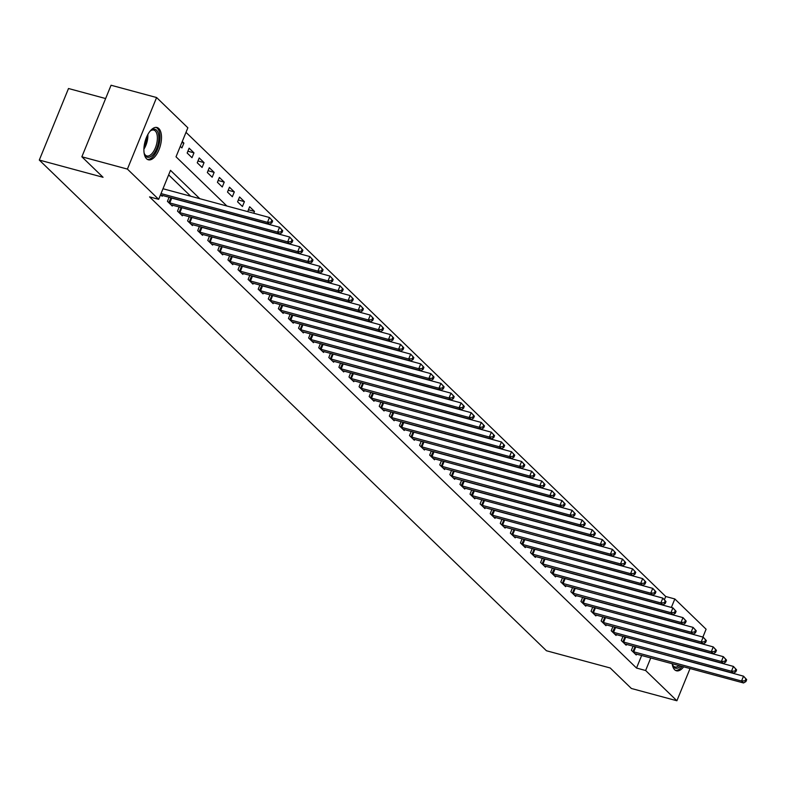 <?xml version="1.0" encoding="UTF-8"?>
<svg xmlns="http://www.w3.org/2000/svg" width="786" height="786" viewBox="0 0 786 786"><rect width="100%" height="100%" fill="white"/><g stroke="black" fill="none" stroke-linecap="round" stroke-linejoin="round"><path stroke-width="1.18" d="M683.702 666.803A16.712 7.919 -74.9 0 1 676.441 670.782A16.712 7.919 -74.9 0 1 674.643 669.731A16.712 7.919 -74.9 0 1 672.168 663.689A14.462 6.858 -74.9 0 0 672.6 665.054A14.462 6.858 -74.9 0 0 674.015 667.304A14.462 6.858 -74.9 0 0 680.794 666.007M146.54 158.743A16.712 7.919 -74.9 0 1 145.665 139.544A16.712 7.919 -74.9 0 1 157.053 127.519A16.712 7.919 -74.9 0 1 158.851 128.57A16.712 7.919 -74.9 0 1 159.715 147.768A16.712 7.919 -74.9 0 1 148.328 159.794A16.712 7.919 -74.9 0 1 146.54 158.743M105.638 98.545L68.5 88.513L39.3 160.059L546.437 650.749L610.182 667.972L631.364 688.467L676.893 700.758L645.63 670.507L650.769 657.902M39.3 160.059L103.045 177.282L81.862 156.787L111.062 85.242L156.601 97.533L187.864 127.794L176.025 156.797L226.879 206.001M664.425 599.659L665.722 596.495L186.007 132.343M665.722 596.495L674.83 598.961L706.093 629.213L702.89 637.073M180.289 146.363L181.91 147.935L183.885 143.101L182.264 141.529M187.156 153.015L192 157.701L193.975 152.867L189.131 148.181L187.156 153.015M197.247 162.771L202.09 167.457L204.055 162.623L199.222 157.937L197.247 162.771M207.327 172.527L212.171 177.214L214.146 172.38L209.302 167.693L207.327 172.527M217.417 182.293L222.261 186.98L224.236 182.136L219.392 177.459L217.417 182.293M227.508 192.049L232.342 196.736L234.316 191.902L229.473 187.215L227.508 192.049M237.588 201.806L242.432 206.492L244.407 201.658L239.563 196.972L237.588 201.806M253.74 213.252L254.487 211.414L249.643 206.738L247.747 211.64M199.811 198.691L170.503 170.336L158.664 199.339L149.556 196.883L636.522 668.051L641.661 655.445M190.703 196.225L168.646 174.885M160.56 194.712L162.181 196.284L162.545 195.4M168.744 202.631L170.984 197.895L169.128 197.198L167.428 201.354L172.272 206.04L172.635 205.156M179.218 206.934L177.518 211.12L182.352 215.806L182.716 214.912M189.308 216.69L187.599 220.876L192.442 225.562L192.806 224.678M198.996 231.909L201.245 227.174L199.389 226.476L197.689 230.632L202.533 235.319L202.886 234.434M209.479 236.213L207.769 240.398L212.613 245.075L212.977 244.191M219.569 245.969L217.86 250.154L222.703 254.841L223.067 253.947M229.257 261.178L231.506 256.452L229.64 255.755L227.95 259.911L232.784 264.597L233.147 263.713M239.74 265.491L238.03 269.667L242.874 274.353L243.238 273.469M249.427 280.7L251.677 275.965L249.82 275.267L248.121 279.433L252.964 284.119L253.318 283.225M259.518 290.456L261.758 285.731L259.901 285.033L258.201 289.189L263.045 293.876L263.408 292.991M270.001 294.77L268.291 298.945L273.135 303.632L273.499 302.748M279.688 309.979L281.938 305.243L280.071 304.546L278.382 308.711L283.215 313.388L283.579 312.504M289.779 319.735L292.019 315.009L290.162 314.302L288.462 318.468L293.306 323.154L293.669 322.26M300.252 324.048L298.552 328.224L303.386 332.91L303.75 332.026M309.949 339.257L312.189 334.522L310.332 333.824L308.633 337.99L313.476 342.667L313.84 341.782M320.03 349.013L322.28 344.278L320.423 343.58L318.723 347.746L323.567 352.433L323.92 351.538M330.513 353.317L328.803 357.502L333.647 362.189L334.011 361.305M340.21 368.536L342.45 363.8L340.593 363.103L338.894 367.259L343.737 371.945L344.101 371.061M350.684 372.839L348.984 377.025L353.818 381.701L354.181 380.817M360.774 382.595L359.064 386.781L363.908 391.467L364.272 390.573M370.461 397.814L372.711 393.079L370.854 392.381L369.155 396.537L373.998 401.224L374.352 400.339M380.945 402.118L379.235 406.303L384.079 410.98L384.442 410.096M391.035 411.874L389.325 416.059L394.169 420.746L394.533 419.852M400.722 427.083L402.972 422.357L401.106 421.66L399.416 425.815L404.25 430.502L404.613 429.618M411.206 431.396L409.496 435.572L414.34 440.258L414.703 439.374M421.286 441.152L419.586 445.338L424.42 450.024L424.784 449.13M430.983 456.361L433.224 451.636L431.367 450.938L429.667 455.094L434.511 459.781L434.874 458.896M441.467 460.675L439.757 464.85L444.601 469.537L444.955 468.653M451.547 470.431L449.838 474.616L454.681 479.293L455.045 478.409M461.244 485.64L463.485 480.914L461.628 480.207L459.928 484.373L464.772 489.059L465.135 488.165M471.325 495.396L473.575 490.67L471.708 489.973L470.018 494.129L474.852 498.815L475.216 497.931M481.808 499.709L480.099 503.885L484.942 508.571L485.306 507.687M491.496 514.918L493.746 510.183L491.889 509.485L490.189 513.651L495.033 518.338L495.386 517.443M501.979 519.222L500.269 523.407L505.113 528.094L505.477 527.21M512.069 528.988L510.36 533.163L515.203 537.85L515.567 536.966M521.757 544.197L524.007 539.461L522.14 538.764L520.45 542.93L525.284 547.606L525.647 546.722M532.24 548.5L530.53 552.686L535.374 557.372L535.738 556.478M542.32 558.266L540.621 562.442L545.455 567.128L545.818 566.244M552.018 573.475L554.258 568.74L552.401 568.042L550.701 572.208L555.545 576.885L555.908 576M562.501 577.779L560.791 581.964L565.635 586.651L565.989 585.757M572.581 587.535L570.872 591.72L575.716 596.407L576.079 595.523M582.279 602.754L584.519 598.018L582.662 597.321L580.962 601.477L585.806 606.163L586.169 605.279M592.752 607.057L591.052 611.243L595.886 615.919L596.25 615.035M602.842 616.813L601.133 620.999L605.977 625.685L606.34 624.791M612.53 632.032L614.78 627.297L612.923 626.599L611.223 630.755L616.067 635.442L616.42 634.557M623.013 636.336L621.304 640.521L626.147 645.198L626.511 644.314M633.103 646.092L631.394 650.277L636.238 654.964L636.601 654.07M81.862 156.787L127.401 169.088L156.601 97.533M690.059 668.513L676.893 700.758M636.522 668.051L645.63 670.507M158.664 199.339L127.401 169.088M671.362 607.45L674.83 598.961M181.841 142.551L183.885 143.101M248.405 209.774L254.487 211.414M238.325 200.017L244.407 201.658M228.235 190.261L234.316 191.902M218.144 180.495L224.236 182.136M208.064 170.739L214.146 172.38M197.974 160.983L204.055 162.623M187.893 151.217L193.975 152.867M161.022 193.572L267.486 222.34L269.51 224.285L160.875 195.016M162.997 188.738L269.46 217.506L272.654 220.964L271.848 220.178L271.052 222.114L271.858 222.89L272.654 220.964M271.052 222.114L267.486 222.34L269.46 217.506L271.848 220.178M269.51 224.285L271.858 222.89M169.01 202.729L277.576 232.096L279.59 234.051L170.955 204.773M170.984 197.895L279.551 227.262L282.734 230.72L281.928 229.934L281.142 231.87L281.948 232.656L282.734 230.72M281.142 231.87L277.576 232.096L279.551 227.262L281.928 229.934M279.59 234.051L281.948 232.656M178.825 212.387L287.666 241.852L289.68 243.807L181.045 214.529M179.218 206.954L289.631 237.018L292.824 240.477L292.019 239.701L291.223 241.626L292.028 242.412L292.824 240.477M291.223 241.626L287.666 241.852L289.631 237.018L292.019 239.701M289.68 243.807L292.028 242.412M188.915 222.143L297.747 251.618L299.761 253.564L191.126 224.295M189.298 216.72L299.721 246.784L302.905 250.233L302.099 249.457L301.313 251.392L302.119 252.168L302.905 250.233M301.313 251.392L297.747 251.618L299.721 246.784L302.099 249.457M299.761 253.564L302.119 252.168M199.271 232.008L307.837 261.374L309.851 263.33L201.216 234.051M201.245 227.174L309.812 256.541L312.995 259.999L312.189 259.213L311.403 261.149L312.209 261.935L312.995 259.999M311.403 261.149L307.837 261.374L309.812 256.541L312.189 259.213M309.851 263.33L312.209 261.935M149.782 131.508A14.462 6.858 -74.9 0 1 150.853 130.535A14.462 6.858 -74.9 0 1 158.752 135.88A14.462 6.858 -74.9 0 1 153.29 154.351A14.462 6.858 -74.9 0 1 144.486 154.066A14.462 6.858 -74.9 0 1 144.064 152.69M144.29 153.516A13.391 6.347 105.1 0 0 146.835 155.942A13.391 6.347 105.1 0 0 152.229 153.29A13.391 6.347 105.1 0 0 157.328 139.564A13.391 6.347 105.1 0 0 153.81 130.093A13.391 6.347 105.1 0 0 150.401 130.908M147.385 159.391A16.604 7.87 105.1 0 0 153.594 156.001A16.604 7.87 105.1 0 0 159.882 139.466A16.604 7.87 105.1 0 0 156.031 127.391M672.403 664.504A13.391 6.347 105.1 0 0 673.504 666.086A13.391 6.347 105.1 0 0 674.938 666.931A13.391 6.347 105.1 0 0 679.084 665.546M675.498 670.379A16.604 7.87 105.1 0 0 682.179 666.39M209.086 241.666L317.917 271.131L319.941 273.086L211.306 243.807M209.469 236.232L319.892 266.297L323.085 269.755L322.27 268.979L321.484 270.905L322.289 271.691L323.085 269.755M321.484 270.905L317.917 271.131L319.892 266.297L322.27 268.979M319.941 273.086L322.289 271.691M219.176 251.422L328.008 280.897L330.022 282.842L221.387 253.564M219.559 245.989L329.982 276.063L333.166 279.511L332.36 278.735L331.574 280.671L332.38 281.447L333.166 279.511M331.574 280.671L328.008 280.897L329.982 276.063L332.36 278.735M330.022 282.842L332.38 281.447M229.532 261.286L338.088 290.653L340.112 292.608L231.477 263.33M231.506 256.452L340.063 285.819L343.256 289.277L342.45 288.491L341.655 290.427L342.46 291.203L343.256 289.277M341.655 290.427L338.088 290.653L340.063 285.819L342.45 288.491M340.112 292.608L342.46 291.203M239.347 270.944L348.178 300.409L350.192 302.364L241.557 273.086M239.73 265.511L350.153 295.575L353.336 299.034L352.531 298.248L351.745 300.183L352.55 300.969L353.336 299.034M351.745 300.183L348.178 300.409L350.153 295.575L352.531 298.248M350.192 302.364L352.55 300.969M249.702 280.799L358.269 310.165L360.283 312.121L251.648 282.842M251.677 275.965L360.234 305.332L363.427 308.79L362.621 308.014L361.825 309.949L362.641 310.725L363.427 308.79M361.825 309.949L358.269 310.165L360.234 305.332L362.621 308.014M360.283 312.121L362.641 310.725M259.793 290.565L368.349 319.931L370.373 321.877L261.738 292.608M261.758 285.731L370.324 315.098L373.507 318.546L372.702 317.77L371.916 319.705L372.721 320.482L373.507 318.546M371.916 319.705L368.349 319.931L370.324 315.098L372.702 317.77M370.373 321.877L372.721 320.482M269.608 300.223L378.439 329.688L380.453 331.643L271.818 302.364M269.991 294.789L380.414 324.854L383.597 328.312L382.792 327.526L382.006 329.462L382.811 330.248L383.597 328.312M382.006 329.462L378.439 329.688L380.414 324.854L382.792 327.526M380.453 331.643L382.811 330.248M279.963 310.077L388.52 339.444L390.544 341.399L281.909 312.121M281.938 305.243L390.495 334.61L393.688 338.068L392.882 337.292L392.086 339.218L392.892 340.004L393.688 338.068M392.086 339.218L388.52 339.444L390.495 334.61L392.882 337.292M390.544 341.399L392.892 340.004M290.044 319.843L398.61 349.21L400.624 351.155L291.989 321.877M292.019 315.009L400.585 344.376L403.768 347.825L402.963 347.048L402.177 348.984L402.982 349.76L403.768 347.825M402.177 348.984L398.61 349.21L400.585 344.376L402.963 347.048M400.624 351.155L402.982 349.76M299.859 329.501L408.7 358.966L410.714 360.921L302.079 331.643M300.252 324.068L410.665 354.132L413.858 357.591L413.053 356.805L412.257 358.74L413.063 359.516L413.858 357.591M412.257 358.74L408.7 358.966L410.665 354.132L413.053 356.805M410.714 360.921L413.063 359.516M310.224 339.356L418.781 368.722L420.795 370.678L312.16 341.399M312.189 334.522L420.756 363.889L423.939 367.347L423.133 366.561L422.347 368.496L423.153 369.282L423.939 367.347M422.347 368.496L418.781 368.722L420.756 363.889L423.133 366.561M420.795 370.678L423.153 369.282M320.305 349.112L428.871 378.479L430.885 380.434L322.25 351.155M322.28 344.278L430.836 373.645L434.029 377.103L433.224 376.327L432.438 378.262L433.243 379.039L434.029 377.103M432.438 378.262L428.871 378.479L430.836 373.645L433.224 376.327M430.885 380.434L433.243 379.039M330.12 358.77L438.952 388.245L440.975 390.19L332.34 360.921M330.503 353.346L440.926 383.411L444.119 386.869L443.304 386.083L442.518 388.019L443.324 388.795L444.119 386.869M442.518 388.019L438.952 388.245L440.926 383.411L443.304 386.083M440.975 390.19L443.324 388.795M340.476 368.634L449.042 398.001L451.056 399.956L342.421 370.678M342.45 363.8L451.017 393.167L454.2 396.625L453.394 395.839L452.608 397.775L453.414 398.561L454.2 396.625M452.608 397.775L449.042 398.001L451.017 393.167L453.394 395.839M451.056 399.956L453.414 398.561M350.291 378.292L459.122 407.757L461.146 409.712L352.511 380.434M350.674 372.859L461.097 402.923L464.29 406.382L463.485 405.605L462.689 407.531L463.494 408.317L464.29 406.382M462.689 407.531L459.122 407.757L461.097 402.923L463.485 405.605M461.146 409.712L463.494 408.317M360.381 388.048L469.213 417.523L471.227 419.469L362.592 390.2M360.764 382.615L471.187 412.689L474.371 416.138L473.565 415.362L472.779 417.297L473.585 418.073L474.371 416.138M472.779 417.297L469.213 417.523L471.187 412.689L473.565 415.362M471.227 419.469L473.585 418.073M370.737 397.913L479.303 427.279L481.317 429.235L372.682 399.956M372.711 393.079L481.268 422.446L484.461 425.904L483.655 425.118L482.859 427.053L483.675 427.83L484.461 425.904M482.859 427.053L479.303 427.279L481.268 422.446L483.655 425.118M481.317 429.235L483.675 427.83M380.552 407.57L489.383 437.036L491.397 438.991L382.772 409.712M380.935 402.137L491.358 432.202L494.541 435.66L493.736 434.874L492.95 436.81L493.755 437.596L494.541 435.66M492.95 436.81L489.383 437.036L491.358 432.202L493.736 434.874M491.397 438.991L493.755 437.596M390.642 417.327L499.474 446.802L501.488 448.747L392.853 419.469M391.025 411.893L501.448 441.958L504.632 445.416L503.826 444.64L503.04 446.576L503.846 447.352L504.632 445.416M503.04 446.576L499.474 446.802L501.448 441.958L503.826 444.64M501.488 448.747L503.846 447.352M400.998 427.191L509.554 456.558L511.578 458.503L402.943 429.235M402.972 422.357L511.529 451.724L514.722 455.182L513.906 454.396L513.12 456.332L513.926 457.108L514.722 455.182M513.12 456.332L509.554 456.558L511.529 451.724L513.906 454.396M511.578 458.503L513.926 457.108M410.813 436.849L519.644 466.314L521.658 468.269L413.023 438.991M411.196 431.416L521.619 461.48L524.802 464.939L523.997 464.153L523.211 466.088L524.016 466.874L524.802 464.939M523.211 466.088L519.644 466.314L521.619 461.48L523.997 464.153M521.658 468.269L524.016 466.874M420.893 446.605L529.735 476.07L531.749 478.026L423.114 448.747M421.286 441.172L531.7 471.236L534.893 474.695L534.087 473.919L533.291 475.844L534.097 476.63L534.893 474.695M533.291 475.844L529.735 476.07L531.7 471.236L534.087 473.919M531.749 478.026L534.097 476.63M431.259 456.47L539.815 485.836L541.829 487.782L433.194 458.513M433.224 451.636L541.79 481.003L544.973 484.451L544.167 483.675L543.381 485.61L544.187 486.387L544.973 484.451M543.381 485.61L539.815 485.836L541.79 481.003L544.167 483.675M541.829 487.782L544.187 486.387M441.064 466.127L549.905 495.593L551.919 497.548L443.284 468.269M441.457 460.694L551.87 490.759L555.063 494.217L554.258 493.431L553.462 495.367L554.277 496.153L555.063 494.217M553.462 495.367L549.905 495.593L551.87 490.759L554.258 493.431M551.919 497.548L554.277 496.153M451.154 475.884L559.986 505.349L562.01 507.304L453.375 478.026M451.537 470.45L561.961 500.515L565.154 503.973L564.338 503.197L563.552 505.123L564.358 505.909L565.154 503.973M563.552 505.123L559.986 505.349L561.961 500.515L564.338 503.197M562.01 507.304L564.358 505.909M461.51 485.748L570.076 515.115L572.09 517.06L463.455 487.782M463.485 480.914L572.051 510.281L575.234 513.73L574.428 512.953L573.642 514.889L574.448 515.665L575.234 513.73M573.642 514.889L570.076 515.115L572.051 510.281L574.428 512.953M572.09 517.06L574.448 515.665M471.6 495.504L580.156 524.871L582.18 526.826L473.545 497.548M473.575 490.67L582.131 520.037L585.324 523.496L584.519 522.71L583.723 524.645L584.529 525.421L585.324 523.496M583.723 524.645L580.156 524.871L582.131 520.037L584.519 522.71M582.18 526.826L584.529 525.421M481.415 505.162L590.247 534.627L592.261 536.583L483.626 507.304M481.798 499.729L592.222 529.793L595.405 533.252L594.599 532.466L593.813 534.401L594.619 535.187L595.405 533.252M593.813 534.401L590.247 534.627L592.222 529.793L594.599 532.466M592.261 536.583L594.619 535.187M491.771 515.017L600.337 544.384L602.351 546.339L493.716 517.06M493.746 510.183L602.302 539.55L605.495 543.008L604.689 542.232L603.894 544.167L604.709 544.944L605.495 543.008M603.894 544.167L600.337 544.384L602.302 539.55L604.689 542.232M602.351 546.339L604.709 544.944M501.586 524.675L610.417 554.15L612.432 556.095L503.806 526.826M501.969 519.251L612.392 549.316L615.576 552.764L614.77 551.988L613.984 553.924L614.79 554.7L615.576 552.764M613.984 553.924L610.417 554.15L612.392 549.316L614.77 551.988M612.432 556.095L614.79 554.7M511.676 534.441L620.508 563.906L622.522 565.861L513.887 536.583M512.059 529.007L622.483 559.072L625.666 562.53L624.86 561.744L624.074 563.68L624.88 564.466L625.666 562.53M624.074 563.68L620.508 563.906L622.483 559.072L624.86 561.744M622.522 565.861L624.88 564.466M522.032 544.295L630.588 573.662L632.612 575.617L523.977 546.339M524.007 539.461L632.563 568.828L635.756 572.287L634.941 571.51L634.155 573.436L634.96 574.222L635.756 572.287M634.155 573.436L630.588 573.662L632.563 568.828L634.941 571.51M632.612 575.617L634.96 574.222M531.847 553.953L640.678 583.428L642.693 585.374L534.058 556.095M532.23 548.52L642.653 578.594L645.837 582.043L645.031 581.267L644.245 583.202L645.051 583.978L645.837 582.043M644.245 583.202L640.678 583.428L642.653 578.594L645.031 581.267M642.693 585.374L645.051 583.978M541.927 563.719L650.759 593.184L652.783 595.14L544.148 565.861M542.311 558.286L652.734 588.35L655.927 591.809L655.121 591.023L654.325 592.958L655.131 593.735L655.927 591.809M654.325 592.958L650.759 593.184L652.734 588.35L655.121 591.023M652.783 595.14L655.131 593.735M552.293 573.574L660.849 602.941L662.863 604.896L554.228 575.617M554.258 568.74L662.824 598.107L666.007 601.565L665.202 600.779L664.416 602.715L665.221 603.501L666.007 601.565M664.416 602.715L660.849 602.941L662.824 598.107L665.202 600.779M662.863 604.896L665.221 603.501M562.098 583.232L670.939 612.697L672.954 614.652L564.319 585.374M562.491 577.798L672.904 607.863L676.098 611.321L675.292 610.545L674.496 612.481L675.312 613.257L676.098 611.321M674.496 612.481L670.939 612.697L672.904 607.863L675.292 610.545M672.954 614.652L675.312 613.257M572.188 592.988L681.02 622.463L683.044 624.408L574.409 595.14M572.572 587.564L682.995 617.629L686.188 621.087L685.372 620.301L684.586 622.237L685.392 623.013L686.188 621.087M684.586 622.237L681.02 622.463L682.995 617.629L685.372 620.301M683.044 624.408L685.392 623.013M582.544 602.852L691.11 632.219L693.124 634.174L584.489 604.896M584.519 598.018L693.085 627.385L696.268 630.844L695.463 630.058L694.677 631.993L695.482 632.779L696.268 630.844M694.677 631.993L691.11 632.219L693.085 627.385L695.463 630.058M693.124 634.174L695.482 632.779M592.359 612.51L701.191 641.975L703.215 643.931L594.58 614.652M592.742 607.077L703.165 637.141L706.359 640.6L705.553 639.824L704.757 641.749L705.563 642.535L706.359 640.6M704.757 641.749L701.191 641.975L703.165 637.141L705.553 639.824M703.215 643.931L705.563 642.535M602.449 622.266L711.281 651.741L713.295 653.687L604.66 624.418M602.833 616.843L713.256 646.907L716.439 650.356L715.633 649.58L714.847 651.515L715.653 652.292L716.439 650.356M714.847 651.515L711.281 651.741L713.256 646.907L715.633 649.58M713.295 653.687L715.653 652.292M612.805 632.131L721.371 661.498L723.385 663.453L614.75 634.174M614.78 627.297L723.336 656.664L726.529 660.122L725.724 659.336L724.928 661.272L725.743 662.048L726.529 660.122M724.928 661.272L721.371 661.498L723.336 656.664L725.724 659.336M723.385 663.453L725.743 662.048M622.62 641.789L731.452 671.254L733.466 673.209L624.831 643.931M623.003 636.355L733.426 666.42L736.61 669.878L735.804 669.102L735.018 671.028L735.824 671.814L736.61 669.878M735.018 671.028L731.452 671.254L733.426 666.42L735.804 669.102M733.466 673.209L735.824 671.814M632.71 651.545L741.542 681.02L743.556 682.965L634.921 653.687M633.094 646.112L743.517 676.176L746.7 679.635L745.894 678.858L745.108 680.794L745.914 681.57L746.7 679.635M745.108 680.794L741.542 681.02L743.517 676.176L745.894 678.858M743.556 682.965L745.914 681.57M169.756 202.975L171.721 198.131M179.1 212.485L181.075 207.651M179.837 212.731L181.812 207.897M189.19 222.251L191.155 217.417M189.927 222.487L191.902 217.653M200.008 232.243L201.982 227.409M147.866 134.475A13.391 6.347 -74.9 0 1 143.897 149.153M144.084 146.54A12.949 6.141 105.1 0 0 146.707 136.833M209.361 241.764L211.336 236.93M210.098 242.009L212.073 237.176M219.441 251.53L221.416 246.696M220.178 251.766L222.153 246.932M230.269 261.522L232.243 256.688M239.612 271.042L241.587 266.208M240.359 271.288L242.324 266.454M250.439 281.044L252.414 276.21M260.53 290.8L262.504 285.966M269.873 300.321L271.848 295.487M270.61 300.557L272.585 295.723M280.7 310.323L282.675 305.489M290.791 320.079L292.756 315.245M300.134 329.599L302.109 324.765M300.871 329.835L302.846 325.001M310.961 339.601L312.936 334.767M321.042 349.357L323.017 344.523M330.395 358.878L332.37 354.044M331.132 359.114L333.107 354.28M341.212 368.88L343.187 364.036M350.566 378.39L352.541 373.556M351.303 378.636L353.278 373.802M360.646 388.156L362.621 383.322M361.393 388.392L363.358 383.558M371.473 398.148L373.448 393.314M380.827 407.669L382.792 402.835M381.564 407.914L383.539 403.08M390.907 417.435L392.882 412.591M391.644 417.671L393.619 412.837M401.734 427.427L403.709 422.593M411.078 436.947L413.053 432.113M411.825 437.193L413.79 432.349M421.168 446.703L423.143 441.87M421.905 446.949L423.88 442.115M431.995 456.705L433.96 451.871M441.339 466.226L443.314 461.392M442.076 466.462L444.051 461.628M451.429 475.982L453.404 471.148M452.166 476.228L454.141 471.394M462.247 485.984L464.221 481.15M472.337 495.74L474.312 490.906M481.68 505.26L483.655 500.427M482.427 505.506L484.392 500.672M492.508 515.262L494.482 510.428M501.861 524.783L503.826 519.949M502.598 525.019L504.573 520.185M511.941 534.539L513.916 529.705M512.678 534.775L514.653 529.941M522.769 544.541L524.743 539.707M532.112 554.061L534.087 549.227M532.849 554.297L534.824 549.463M542.202 563.817L544.177 558.984M542.939 564.053L544.914 559.219M553.03 573.819L554.995 568.985M562.373 583.33L564.348 578.496M563.11 583.576L565.085 578.742M572.463 593.096L574.428 588.262M573.2 593.332L575.175 588.498M583.281 603.098L585.256 598.254M592.634 612.608L594.609 607.775M593.371 612.854L595.346 608.02M602.715 622.374L604.689 617.541M603.461 622.61L605.426 617.776M613.542 632.366L615.517 627.533M622.895 641.887L624.86 637.053M623.632 642.133L625.607 637.299M632.976 651.653L634.95 646.809M633.712 651.889L635.687 647.055"/></g></svg>
